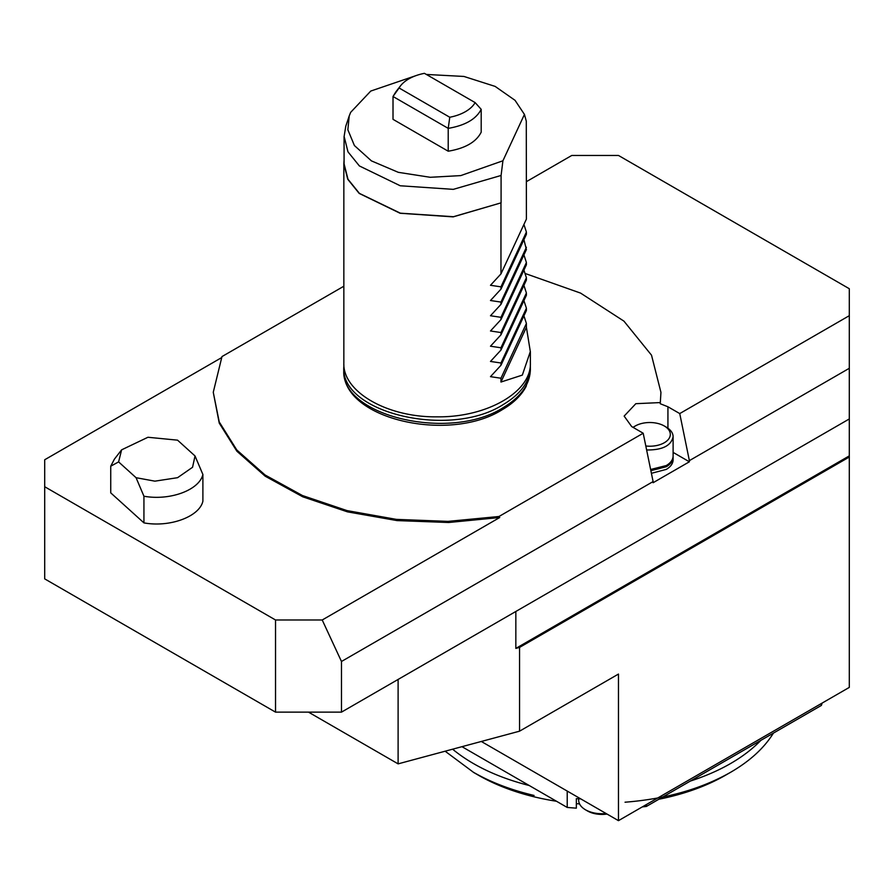 <?xml version="1.0" encoding="UTF-8"?>
<svg xmlns="http://www.w3.org/2000/svg" width="894" height="894" viewBox="0 0 894 894"><rect width="100%" height="100%" fill="white"/><g stroke="black" fill="none" stroke-linecap="round" stroke-linejoin="round"><path stroke-width="1.34" d="M606.121 813.529C598.22 814.233 591.347 812.992 585.503 809.808C581.055 807.137 578.787 803.974 578.664 800.298L578.664 798.789M607.037 814.054A20.517 11.845 180 0 1 587.47 810.947L585.492 809.808M308.497 712.138L398.109 763.867L519.548 731.18L519.548 647.412L515.838 648.407L515.838 611.474M398.109 763.867L398.109 679.44M849.3 417.811L849.3 455.884L515.838 648.407M481.307 741.472L618.469 820.658L849.3 687.397L849.3 457.024L519.548 647.412M519.548 731.18L618.469 674.065L618.469 820.658M849.3 455.884L849.3 457.024M556.504 801.259A174.878 100.966 180 0 1 478.324 775.154L473.373 772.304M730.588 772.304L725.649 775.154A174.878 100.966 180 0 1 658.867 799.236M579.547 803.896A174.878 100.966 180 0 1 576.339 803.639M625.051 802.209C666.041 798.968 701.265 788.977 730.722 772.226C749.965 761.04 764.202 747.999 773.422 733.102M445.134 751.206L473.373 772.237C490.873 782.295 511.111 790.039 534.076 795.448M760.939 740.31C743.987 757.699 720.441 771.287 690.313 781.088M529.282 785.535C497.902 777.523 472.345 765.409 452.61 749.194M822.167 703.053L821.385 705.422L821.385 703.511M646.396 804.544L646.396 806.444L821.385 705.422M646.396 806.444L642.305 806.902M580.798 798.912L576.339 798.644L576.339 808.165L567.221 807.45L567.221 791.067M461.974 746.68L567.221 807.45M525.057 273.452L580.575 293.098L623.934 321.136L651.514 355.186L660.945 392.377L660.241 403.73L667.93 406.77L679.742 413.576L849.3 315.683L849.3 368.294L689.375 460.633L689.375 461.785L673.115 452.398M660.23 402.579L635.835 403.686L624.146 416.101L631.667 426.561L643.199 433.232L653.101 481.575L341.474 661.482L322.22 619.989L499.724 517.514L498.975 516.497L643.199 433.232M660.945 392.377L660.241 403.708M689.375 460.633L679.742 413.576M526.398 181.661L571.78 155.455L618.469 155.455L849.3 288.728L849.3 315.683M849.3 368.294L849.3 418.951L341.474 712.138L275.531 712.138L44.7 578.876L44.7 459.762L221.41 357.745M653.101 481.575L653.101 482.726L689.375 461.785M341.474 712.138L341.474 661.482M322.22 619.989L275.531 619.989L44.7 486.727M275.531 712.138L275.531 619.989M343.844 286.225L221.98 356.572L213.264 392.276L219.22 421.912L236.798 449.973L265.037 474.96L302.451 495.533L347.051 510.608L396.433 519.38L447.995 521.381L498.975 516.497M499.724 517.514L448.676 522.498L397.014 520.587L347.487 511.86L302.764 496.807L265.227 476.223L236.876 451.213L219.242 423.108L213.264 392.276M673.093 456.622L673.115 459.885C672.992 463.573 670.712 466.746 666.287 469.406L651.402 473.306M195.026 455.962L202.893 474.49C199.306 490.102 169.961 500.919 143.934 496.226L136.067 477.698L118.6 461.896L121.618 449.838L147.935 437.267L177.56 440.161L195.026 455.962L192.556 467.283L177.571 477.687L154.897 481.162L136.067 477.698M118.6 461.896L110.733 466.21L114.309 459.337M110.733 466.21L110.733 492.862L143.934 522.878L143.934 496.226M202.893 474.49L202.893 501.143C199.541 516.676 169.748 527.661 143.934 522.878M345.788 126.21L344.123 136.413L347.978 151.846L359.377 165.938L400.244 185.773L453.292 189.36L501.087 175.47L501.087 202.837L453.403 216.717L400.356 213.174L359.41 193.383L348.001 179.269L344.078 163.848L344.078 136.48M500.964 382.04L522.331 375.1L530.321 351.577L526.398 327.249L500.964 382.04L500.964 378.229L490.482 376.665L500.964 365.288L500.964 362.998L490.482 361.444L500.964 350.057L500.964 347.777L490.482 346.213L500.964 334.825L500.964 332.546L490.482 330.981L500.964 319.594L500.964 317.314L490.482 315.75L500.964 304.362L500.964 302.083L490.482 300.518L500.964 289.131L500.964 286.851L490.482 285.287L500.964 273.899L526.398 219.108L526.287 121.159L524.443 114.421L502.92 160.786L501.087 175.47M526.398 327.249L526.398 323.438L523.918 315.839M500.964 378.229L526.398 323.438M500.964 363.009L526.398 308.207L526.398 310.497L500.964 365.288M526.398 308.207L523.918 300.607M500.964 347.777L526.398 292.975L526.398 295.266L500.964 350.057M526.398 292.975L523.918 285.376M500.964 332.546L526.398 277.743L526.398 280.034L500.964 334.825M526.398 277.743L523.918 270.144M500.964 317.314L526.398 262.512L526.398 264.803L500.964 319.594M526.398 262.512L523.918 254.913M526.398 249.56L500.964 304.362M526.398 249.571L523.918 239.681M500.964 302.083L526.398 247.28M500.964 286.851L526.398 232.049L526.398 234.34L500.964 289.131M526.398 232.049L523.918 224.45M501.087 202.837L453.157 216.873L400.076 213.253L359.164 193.395L347.755 179.269L343.844 163.837L344.078 160.037M500.964 273.899L500.964 203.083M524.443 114.421L515.045 100.329L495.142 86.405L463.941 76.448L426.36 74.448M416.425 75.476L370.775 91.054L350.638 112.376L349.23 115.907L347.855 129.775L354.415 145.554L371.435 160.886L398.299 172.33L430.237 177.291L460.745 175.604L502.92 160.786M475.139 102.609A40.085 23.143 180 0 1 449.771 117.248L448.218 128.367C465.182 125.462 476.178 119.114 481.195 109.325L475.139 102.609L424.438 73.342A40.085 23.143 180 0 0 400.512 85.846A40.085 23.143 180 0 0 399.082 87.981L393.014 96.496L393.014 119.338L448.218 151.209L448.218 128.367L393.014 96.496L395.64 92.183M481.195 109.325L481.195 132.178C476.245 142.001 465.249 148.348 448.218 151.209M530.377 351.577L530.377 362.975C531.651 391.751 486.951 417.565 437.11 416.827C387.27 417.565 342.558 391.751 343.844 362.975L343.844 163.837M399.082 87.981L449.771 117.248M673.115 457.214C672.992 460.902 670.712 464.075 666.287 466.735L650.866 470.669M633.164 427.433A20.517 11.845 180 0 1 635.288 425.991A20.517 11.845 180 0 1 664.309 425.991L666.287 427.131C670.746 429.824 673.014 432.998 673.115 436.663L673.115 456.041C672.992 459.717 670.712 462.891 666.298 465.55L665.259 466.143A21.869 12.628 180 0 1 650.698 469.831M666.298 465.55L650.62 469.484M673.115 436.663C671.238 445.681 662.409 450.118 646.63 449.984M664.309 425.991A20.517 11.845 180 0 1 667.896 439.949A20.517 11.845 180 0 1 645.814 445.994M667.93 428.204L667.93 406.77M503.054 407.72C449.537 442.005 339.686 415.732 343.844 369.635C340.793 418.861 448.844 443.446 502.126 409.765C513.279 403.328 521.28 395.55 526.13 386.431L530.377 369.635C529.907 384.398 520.8 397.092 503.054 407.72M530.377 369.635L530.377 366.596C529.997 381.369 520.889 394.064 503.054 404.669C449.626 439.021 339.541 412.704 343.844 366.596L343.844 369.635M121.618 449.838L114.242 459.36M349.208 115.963L345.754 126.289M343.888 364.741L343.844 366.596M530.377 366.596L530.321 364.741M400.512 85.846L395.595 92.194M635.288 425.991L633.31 427.131"/></g></svg>
